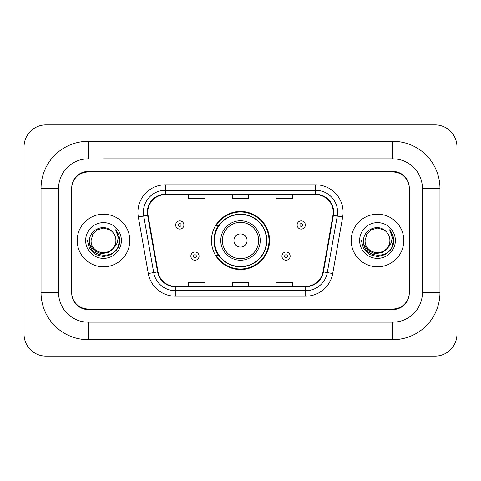 <?xml version="1.0" encoding="UTF-8"?>
<svg xmlns="http://www.w3.org/2000/svg" width="481" height="481" viewBox="0 0 481 481"><rect width="100%" height="100%" fill="white"/><g stroke="black" fill="none" stroke-linecap="round" stroke-linejoin="round"><path stroke-width="0.72" d="M211.46 240.5A29.04 29.04 0 0 0 240.5 269.54A29.04 29.04 0 0 0 269.54 240.5A29.04 29.04 0 0 0 240.5 211.46A29.04 29.04 0 0 0 211.46 240.5M218.422 255.297A26.575 26.575 0 0 1 218.422 225.703M103.505 158.85L392.839 158.85L103.505 158.85M439.965 188.444L422.426 188.444L422.426 292.556L422.426 188.444A29.594 29.594 0 0 0 392.839 158.85L392.839 141.318L88.161 141.318A47.126 47.126 0 0 0 41.035 188.444L41.035 292.556A47.126 47.126 0 0 0 88.161 339.682L392.839 339.682A47.126 47.126 0 0 0 439.965 292.556L439.965 188.444A47.126 47.126 0 0 0 392.839 141.318M392.839 339.682L392.839 322.15L88.161 322.15L392.839 322.15A29.594 29.594 0 0 0 422.426 292.556L439.965 292.556M41.035 292.556L58.574 292.556L58.574 188.444L58.574 292.556A29.594 29.594 0 0 0 88.161 322.15L88.161 339.682M392.839 172.006L88.161 172.006A16.438 16.438 0 0 0 71.723 188.444L71.723 292.556A16.438 16.438 0 0 0 88.161 308.994L392.839 308.994A16.438 16.438 0 0 0 409.277 292.556L409.277 188.444A16.438 16.438 0 0 0 392.839 172.006M88.161 141.318L88.161 158.85A29.594 29.594 0 0 0 58.574 188.444L41.035 188.444M456.95 146.795A21.922 21.922 0 0 0 435.028 124.88L45.972 124.88A21.922 21.922 0 0 0 24.05 146.795L24.05 334.205A21.922 21.922 0 0 0 45.972 356.12L435.028 356.12A21.922 21.922 0 0 0 456.95 334.205L456.95 146.795M409.277 188.444L409.277 187.897A16.438 16.438 0 0 0 392.839 171.452L88.161 171.452A16.438 16.438 0 0 0 71.723 187.897L71.723 188.444M71.723 292.556L71.723 293.103A16.438 16.438 0 0 0 88.161 309.548L392.839 309.548A16.438 16.438 0 0 0 409.277 293.103L409.277 292.556M77.207 240.5A26.305 26.305 0 0 0 103.505 266.805A26.305 26.305 0 0 0 129.81 240.5A26.305 26.305 0 0 0 103.505 214.195A26.305 26.305 0 0 0 77.207 240.5A26.305 26.305 0 0 0 103.505 266.805A26.305 26.305 0 0 0 129.81 240.5A26.305 26.305 0 0 0 103.505 214.195A26.305 26.305 0 0 0 77.207 240.5M351.19 240.5A26.305 26.305 0 0 0 377.495 266.805A26.305 26.305 0 0 0 403.793 240.5A26.305 26.305 0 0 0 377.495 214.195A26.305 26.305 0 0 0 351.19 240.5A26.305 26.305 0 0 0 377.495 266.805A26.305 26.305 0 0 0 403.793 240.5A26.305 26.305 0 0 0 377.495 214.195A26.305 26.305 0 0 0 351.19 240.5M147.781 212.223A17.532 17.532 0 0 1 165.32 194.691L315.68 194.691A17.532 17.532 0 0 1 332.948 215.272L322.979 271.819A17.532 17.532 0 0 1 305.712 286.309L175.288 286.309A17.532 17.532 0 0 1 158.021 271.819L148.052 215.272A17.532 17.532 0 0 1 147.781 212.223M147.342 212.223A17.971 17.971 0 0 0 147.619 215.344L157.588 271.897A17.971 17.971 0 0 0 175.288 286.748L305.712 286.748A17.971 17.971 0 0 0 323.412 271.897L333.381 215.344A17.971 17.971 0 0 0 315.68 194.252L165.32 194.252A17.971 17.971 0 0 0 147.342 212.223M138.336 216.985A27.399 27.399 0 0 1 165.32 184.824L315.68 184.824A27.399 27.399 0 0 1 342.664 216.985L332.696 273.533A27.399 27.399 0 0 1 305.712 296.176L175.288 296.176A27.399 27.399 0 0 1 148.304 273.533L138.336 216.985L143.735 216.029A21.922 21.922 0 0 1 165.32 190.308L315.68 190.308A21.922 21.922 0 0 1 337.265 216.029L327.296 272.583A21.922 21.922 0 0 1 305.712 290.692L175.288 290.692A21.922 21.922 0 0 1 153.704 272.583L143.735 216.029A21.922 21.922 0 0 1 143.398 212.223M71.723 187.897L71.723 293.103M409.277 293.103L409.277 187.897M232.281 194.691L232.281 198.4L248.719 198.4L248.719 194.691M188.444 194.691L188.444 198.4L204.882 198.4L204.882 194.691M276.118 194.691L276.118 198.4L292.556 198.4L292.556 194.691M248.719 286.309L248.719 282.6L232.281 282.6L232.281 286.309M204.882 286.309L204.882 282.6L188.444 282.6L188.444 286.309M292.556 286.309L292.556 282.6L276.118 282.6L276.118 286.309M112.999 248.461C106.421 257.347 90.476 251.659 91.119 240.5C90.362 256.481 116.655 256.481 115.891 240.5C116.655 256.481 90.362 256.481 91.119 240.5L92.779 234.307L97.312 229.774L103.505 228.114L109.698 229.774L111.622 231.139C104.016 223.172 89.382 229.738 89.52 240.5C88.125 259.62 119.132 260.125 119.637 241.432L119.661 240.5C119.613 236.436 118.266 232.87 115.602 229.798C117.629 233.111 118.338 236.682 117.743 240.5C117.166 243.747 115.584 246.404 112.999 248.461A12.386 12.386 0 0 0 115.891 240.5C116.655 256.481 90.362 256.481 91.119 240.5L92.779 234.307L97.312 229.774M115.891 240.5A12.386 12.386 0 0 0 111.622 231.139M113.787 247.793L108.195 252.633L100.866 253.655L94.12 250.607L89.905 244.516M85.642 240.5A17.869 17.869 0 0 0 103.505 258.369A17.869 17.869 0 0 0 121.374 240.5A17.869 17.869 0 0 0 103.505 222.631A17.869 17.869 0 0 0 85.642 240.5M115.602 229.798L119.655 240.969L118.903 235.606L119.655 240.969L118.903 235.606L119.655 240.969L115.723 229.936L119.655 240.969L115.723 229.936L119.661 240.5L117.496 248.575L111.586 254.491L103.505 256.656L95.43 254.491L89.514 248.575L87.35 240.5M115.723 229.936L119.655 240.981M247.078 240.5A6.578 6.578 0 0 0 240.5 233.922A6.578 6.578 0 0 0 233.922 240.5A6.578 6.578 0 0 0 240.5 247.078A6.578 6.578 0 0 0 247.078 240.5M260.227 240.5A19.727 19.727 0 0 0 240.5 220.773A19.727 19.727 0 0 0 220.773 240.5A19.727 19.727 0 0 0 240.5 260.227A19.727 19.727 0 0 0 260.227 240.5A19.727 19.727 0 0 1 240.5 260.227A19.727 19.727 0 0 1 220.773 240.5M266.528 240.5A26.028 26.028 0 0 0 240.5 214.472A26.028 26.028 0 0 0 214.472 240.5A26.028 26.028 0 0 0 240.5 266.528A26.028 26.028 0 0 0 266.528 240.5M268.993 240.5A28.493 28.493 0 0 1 216.149 255.297L218.789 255.297A26.275 26.275 0 0 0 266.775 240.56A26.275 26.275 0 0 0 218.789 225.703L216.149 225.703A28.493 28.493 0 0 1 268.993 240.5M389.881 240.5C390.638 256.481 364.345 256.481 365.109 240.5L366.769 234.307L371.302 229.774L377.495 228.114L383.688 229.774L385.612 231.139C378.006 223.172 363.371 229.738 363.51 240.5C362.115 259.62 393.121 260.125 393.62 241.432L393.65 240.5C393.602 236.436 392.249 232.87 389.592 229.798C391.612 233.111 392.328 236.682 391.726 240.5C391.149 243.747 389.568 246.404 386.989 248.461A12.386 12.386 0 0 0 389.881 240.5C390.638 256.481 364.345 256.481 365.109 240.5L366.769 234.307L371.302 229.774L377.495 228.114L383.688 229.774L385.612 231.139A12.386 12.386 0 0 1 389.881 240.5C390.638 256.481 364.345 256.481 365.109 240.5C364.46 251.659 380.411 257.347 386.989 248.461M387.776 247.793L382.179 252.633L374.855 253.655L368.109 250.607L363.895 244.516M359.626 240.5A17.869 17.869 0 0 0 377.495 258.369A17.869 17.869 0 0 0 395.358 240.5A17.869 17.869 0 0 0 377.495 222.631A17.869 17.869 0 0 0 359.626 240.5M389.592 229.798L393.638 240.969L392.887 235.606L393.638 240.969L392.887 235.606L393.638 240.969L389.712 229.936L393.638 240.969L389.712 229.936L393.65 240.5L391.486 248.575L385.57 254.491L377.495 256.656L369.414 254.491L363.504 248.575L361.339 240.5M389.712 229.936L393.638 240.981M183.892 224.994A4.113 4.113 0 0 1 179.786 229.1A4.113 4.113 0 0 1 175.673 224.994A4.113 4.113 0 0 1 179.786 220.881A4.113 4.113 0 0 1 183.892 224.994A4.113 4.113 0 0 0 179.786 220.881A4.113 4.113 0 0 0 175.673 224.994M305.327 224.994A4.113 4.113 0 0 1 301.214 229.1A4.113 4.113 0 0 1 297.108 224.994A4.113 4.113 0 0 1 301.214 220.881A4.113 4.113 0 0 1 305.327 224.994A4.113 4.113 0 0 0 301.214 220.881A4.113 4.113 0 0 0 297.108 224.994M190.855 256.114A4.113 4.113 0 0 1 194.961 252.008A4.113 4.113 0 0 1 199.074 256.114A4.113 4.113 0 0 1 194.961 260.227A4.113 4.113 0 0 1 190.855 256.114A4.113 4.113 0 0 0 194.961 260.227A4.113 4.113 0 0 0 199.074 256.114M281.926 256.114A4.113 4.113 0 0 1 286.039 252.008A4.113 4.113 0 0 1 290.145 256.114A4.113 4.113 0 0 1 286.039 260.227A4.113 4.113 0 0 1 281.926 256.114A4.113 4.113 0 0 0 286.039 260.227A4.113 4.113 0 0 0 290.145 256.114M315.68 184.824L315.68 194.252M143.735 216.029L147.619 215.344M175.288 296.176L175.288 286.748M305.712 286.748L305.712 296.176M323.412 271.897L332.696 273.533M148.304 273.533L157.588 271.897M333.381 215.344L342.664 216.985M165.32 184.824L165.32 194.252M258.622 240.5A18.122 18.122 0 0 0 240.5 222.378A18.122 18.122 0 0 0 222.378 240.5A18.122 18.122 0 0 0 240.5 258.622A18.122 18.122 0 0 0 258.622 240.5M178.415 224.994A1.371 1.371 0 0 0 179.786 226.365A1.371 1.371 0 0 0 181.157 224.994A1.371 1.371 0 0 0 179.786 223.623A1.371 1.371 0 0 0 178.415 224.994M299.843 224.994A1.371 1.371 0 0 0 301.214 226.365A1.371 1.371 0 0 0 302.585 224.994A1.371 1.371 0 0 0 301.214 223.623A1.371 1.371 0 0 0 299.843 224.994M196.332 256.114A1.371 1.371 0 0 0 194.961 254.75A1.371 1.371 0 0 0 193.59 256.114A1.371 1.371 0 0 0 194.961 257.485A1.371 1.371 0 0 0 196.332 256.114M287.41 256.114A1.371 1.371 0 0 0 286.039 254.75A1.371 1.371 0 0 0 284.668 256.114A1.371 1.371 0 0 0 286.039 257.485A1.371 1.371 0 0 0 287.41 256.114"/></g></svg>
